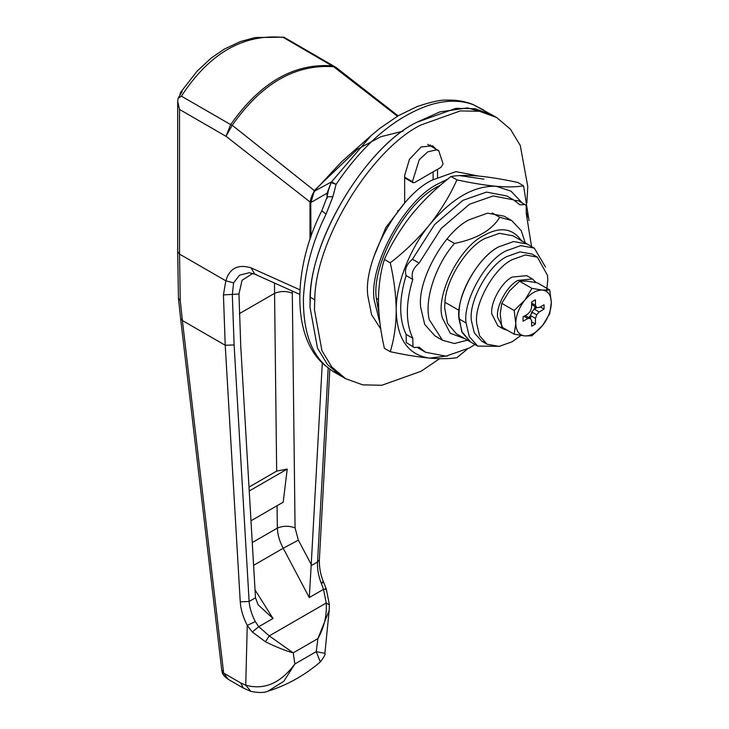 <?xml version="1.0" encoding="UTF-8"?>
<svg xmlns="http://www.w3.org/2000/svg" width="729" height="729" viewBox="0 0 729 729"><rect width="100%" height="100%" fill="white"/><g stroke="black" fill="none" stroke-linecap="round" stroke-linejoin="round"><path stroke-width="1.09" d="M520.934 335.458L512.214 341.737L499.128 346.412L487.072 344.234L479.618 335.905L476.73 323.676C473.804 304.686 493.661 268.336 512.214 259.633L525.299 254.959L537.355 257.137L547.525 275.453L547.771 280.155L546.559 291.491M484.548 342.448L481.741 341.154L474.287 332.825L471.39 320.596C468.465 301.606 488.321 265.256 506.883 256.553L519.968 251.879L532.024 254.056L537.355 257.137M501.124 307.866L501.105 307.346M459.161 310.463L458.878 316.076L461.694 331.458L470.597 341.974L462.213 332.606L458.96 318.855C455.661 297.487 478.005 256.59 498.882 246.803C481.058 255.487 460.108 288.092 459.161 310.463L444.936 302.253L444.663 307.866L447.469 323.248L456.372 333.764L477.705 346.084L469.321 336.716L466.068 322.965C462.778 301.596 485.113 260.7 505.99 250.904L520.716 245.646L534.275 248.106L545.492 267.014M534.275 248.106L527.167 243.996L513.608 241.545L498.882 246.803L513.608 241.545L527.167 243.996L512.943 235.786L499.383 233.335L484.657 238.593C466.833 247.277 445.884 279.881 444.936 302.253M499.702 346.339L477.705 346.084M379.955 323.111L374.114 299.765C368.81 265.338 404.805 199.454 438.439 183.681L447.87 179.033M380.775 329.025L371.553 314.636L367.89 296.174C362.595 261.747 398.581 195.864 432.215 180.081L455.935 171.616L478.607 176.044M459.525 175.598L484.01 179.161M416.66 122.354C367.443 146.082 310.499 237.827 310.326 297.25L309.998 307.1L317.489 348.116L327.385 364.454L341.236 376.155L327.385 364.454L317.489 348.116L309.998 307.1L310.098 301.669C308.121 242.675 365.894 146.611 416.66 122.354L439.842 111.911L467.462 107.892L492.084 114.881L475.026 108.73L455.926 108.329L416.66 122.354M526.876 202.972L527.769 186.496L520.278 145.49L510.382 129.142L496.531 117.442L479.472 111.291L460.363 110.899L421.107 124.914C371.881 148.652 314.946 240.397 314.773 299.81L314.445 309.661L321.926 350.676L331.832 367.024L345.683 378.716L362.741 384.866L381.841 385.267L421.107 371.252L439.623 358.686M433.108 179.58L433.108 171.871M431.431 146.529L430.292 144.916M437.546 177.265L437.546 169.31M435.878 149.099L432.734 145.836L421.107 146.985L409.479 159.259L404.659 175.47L404.659 203.054L385.841 227.512L373.685 257.146M378.971 313.561L376.337 298.334C371.216 265.092 405.962 201.477 438.439 186.241L440.753 184.956M467.453 340.161L454.468 343.514L442.539 340.288L434.976 335.923L424.734 324.478L420.751 307.674C416.733 281.549 444.034 231.567 469.549 219.602L487.546 213.178L504.122 216.176L511.676 220.541L521.244 230.665L525.263 242.903M447.615 355.952L429.545 358.112C408.231 355.005 397.114 339.204 396.221 310.691C395.555 285.157 409.789 248.489 429.545 224.778C451.77 198.343 473.996 185.512 496.212 186.296L511.056 191.18L522.338 203.054M526.63 212.886L527.778 217.105M531.532 246.52L526.32 213.87L526.128 205.669L524.926 204.548L519.987 204.858L513.544 199.846L506.883 196.001L486.507 192.092L462.879 200.357L434.557 224.587L412.441 259.251C406.418 264.345 404.303 269.785 406.108 275.571C398.891 299.346 398.891 318.947 406.108 334.383L406.299 342.584L414.172 347.551L419.111 347.241L425.554 352.253L445.92 356.162L469.549 347.897L474.971 344.498M417.835 347.769L425.554 352.253M524.926 204.548L518.264 200.703L514.592 200.484M513.544 199.846L493.178 195.946L469.549 204.202L441.227 228.432L419.111 263.105C413.088 268.19 410.974 273.63 412.778 279.426L406.108 275.571M419.111 263.105L412.441 259.251M412.778 279.426C405.561 303.191 405.561 322.801 412.778 338.229L406.108 334.383M412.778 338.229L412.969 346.439L414.172 347.551M467.234 349.182L456.928 357.657C449.857 358.887 440.735 359.033 429.545 358.112C418.027 357 404.932 354.868 390.261 351.697L384.393 348.307C380.574 331.522 378.588 315.566 378.442 300.43C378.615 285.294 380.602 271.625 384.393 259.424L390.261 262.814C404.959 251.478 418.054 238.793 429.545 224.778C440.753 210.553 449.884 195.582 456.928 179.881L451.06 176.491C436.361 187.827 423.267 200.502 411.776 214.517C400.567 228.751 391.437 243.714 384.393 259.424M390.261 351.697C394.088 339.331 396.066 325.663 396.221 310.691C396.047 295.354 394.061 279.398 390.261 262.814M456.928 179.881C471.627 183.052 484.721 185.193 496.212 186.296C507.42 187.216 516.542 187.061 523.595 185.831L517.727 182.441C503.028 179.27 489.934 177.129 478.434 176.026C467.234 175.106 458.104 175.261 451.06 176.491M523.595 185.831L529.017 220.586M265.438 641.766L269.247 635.898L293.222 652.856C285.832 650.906 276.573 647.206 265.438 641.766L252.289 631.988L247.24 625.4C243.067 617.126 240.734 609.262 240.242 601.808L225.225 345.254L223.439 294.899L225.817 280.811C229.553 268.263 237.973 263.934 251.068 267.844L299.883 289.796M251.068 267.844L254.795 274.168L256.435 274.605M249.291 272.719L239.586 275.161L233.59 282.861L232.323 294.826L234.109 344.926L249.127 601.48C249.6 607.831 251.66 614.538 255.296 621.6L258.777 626.703L269.247 635.898L326.237 603.001L323.503 589.333L321.334 583.473C318.418 576.001 317.151 568.839 317.534 561.986L328.168 368.072M223.439 294.899L238.957 294.015L242.037 280.282L252.835 273.411M240.242 601.808L249.127 601.48L255.496 597.807L258.112 604.788L273.011 618.484L258.777 626.703L252.289 631.988M250.913 691.411L243.286 688.03L240.698 682.936L245.737 685.178C264.144 690.336 280.528 683.273 294.871 663.973L283.827 681.296L267.926 691.192C264.363 692.842 258.695 692.914 250.913 691.411L245.737 685.178L247.24 625.4L255.296 621.6M329.809 369.321L319.366 559.763C319.193 567.627 320.587 575.035 323.548 582.015L326.273 589.005L329.38 604.596L329.18 610.465L317.88 638.613C324.214 627.277 327.002 615.404 326.237 603.001L329.317 604.879M325.653 589.633C326.865 588.768 326.155 588.668 323.503 589.333L309.269 597.552L311.165 565.668L317.534 561.986L319.366 559.763M322.154 582.143C324.232 581.678 323.958 582.116 321.334 583.473M397.433 116.212L333.618 66.731L335.941 67.36L283.946 37.206L283.226 37.389C243.295 33.68 209.36 53.281 181.412 96.164L178.086 98.324L182.132 91.617L180.428 92.601L179.835 95.244M283.946 37.206L283.226 37.389L333.618 66.731C295.318 63.979 261.52 83.489 232.223 125.27L314.281 190.533L309.998 201.924L226.008 136.305L232.223 125.27L230.656 124.604C260.098 82.596 294.042 62.995 332.47 65.82L334.52 66.403M243.286 688.03L228.15 679.3L223.767 673.159L222.145 671.965L221.707 669.751L223.767 673.159L240.698 682.936M316.231 651.644L324.888 653.357C325.708 653.94 324.205 656.793 320.359 661.932L316.231 651.644L317.88 638.613L293.222 652.856L294.871 663.973L316.231 651.644M320.359 661.932L320.359 661.932C304.266 675.601 286.789 685.351 267.926 691.192L267.825 691.22M221.707 669.751L180.592 318.354L182.396 320.532L223.511 671.901M178.086 98.324L177.676 101.55L179.516 109.459L179.516 254.084L177.676 251.514L178.432 298.161L180.273 300.749L182.396 320.532L225.225 345.254L234.109 344.926M250.958 520.807L283.18 502.199L287.235 469.066L276.665 471.116L248.99 487.1M287.235 469.066L249.218 491.018M277.066 505.726L277.33 528.097C277.621 534.749 279.581 541.456 283.226 548.226L298.38 540.143L295.063 527.942L292.274 291.035M252.234 542.586L277.33 528.097C283.244 525.7 289.158 525.655 295.063 527.942M322.309 362.896L311.165 565.668M255.496 597.807L240.761 346.494L238.957 294.015M309.998 239.504L309.998 201.924M314.281 190.533L357.429 149.245L380.948 136.678L403.164 131.138M535.232 306.745L533.938 309.588M532.452 312.367L528.972 317.589M507.484 330.337L503.539 329.061L497.588 317.243C495.902 306.317 507.32 285.422 517.991 280.41L532.452 278.979L536.07 282.551M503.539 329.061L497.761 325.726L491.811 313.907C490.125 302.982 501.543 282.087 512.214 277.075L526.666 275.644L532.452 278.979M540.253 306.9L544.053 309.096L544.053 304.786L539.205 307.483L536.681 307.583L531.641 304.476M530.566 318.701L530.612 315.584L531.787 311.985L534.321 309.169L536.991 307.565M525.217 315.611L530.42 318.418L531.596 320.66L531.678 326.209L535.414 324.05L535.496 318.409L536.681 314.81L539.205 311.985L544.053 309.096M531.66 303.127L535.496 305.342L535.414 299.792L531.678 301.952L531.596 307.592L530.42 311.192L527.887 314.017L523.048 316.905L523.048 321.216L527.887 318.518L530.42 318.418M536.681 307.583L535.496 305.342M534.321 309.169L539.205 311.985M531.787 311.985L536.681 314.81M530.612 315.584L535.496 318.409M531.614 321.853L535.414 324.05M524.051 316.304L527.887 318.518M524.926 300.029L531.96 288.383L542.176 290.069L549.739 289.969L551.324 302.417L549.739 313.67L542.704 325.316L531.96 335.787L524.798 335.923L514.182 334.201L515.768 323.585L514.182 310.499L524.926 300.029C530.676 293.304 536.426 289.987 542.176 290.069M542.704 290.115C548.135 291.035 551.015 295.136 551.324 302.417M551.324 303.064C551.015 310.709 548.135 318.126 542.704 325.316M542.176 325.972C536.371 332.752 530.575 336.069 524.798 335.923M524.525 335.896C519.012 335.039 516.096 330.939 515.768 323.585M515.768 322.938C516.086 315.293 518.957 307.875 524.397 300.685M514.182 310.499L501.798 303.346L500.212 313.962L501.798 327.057L514.182 334.201M549.739 289.969L537.355 282.825L526.62 281.084L519.577 281.23L509.361 291.044L501.798 303.346M531.96 288.383L519.577 281.23M341.245 376.164L345.683 378.716M496.531 117.442L473.704 104.885C460.5 99.8 445.446 99.964 428.534 105.386C394.453 117.387 363.634 143.704 336.096 184.337L331.139 182.578L331.522 181.904L336.096 184.337L332.834 196.903L326.091 214.053C312.595 241.335 305.041 269.265 303.428 297.815C303.036 329.854 310.59 352.636 326.091 366.158L332.834 371.307L336.096 372.565M341.236 376.155L332.834 371.307M521.891 241.299C512.915 228.204 500.203 226.272 483.774 235.513C458.96 247.313 434.985 296.484 442.457 318.181L450.24 333.244L465.047 338.766M442.539 340.288L429.272 319.694C424.196 299.774 435.65 264.773 454.468 243.45L446.913 239.085M492.184 212.95L499.739 217.306L511.676 220.541M499.739 217.306C491.865 230.236 476.775 238.948 454.468 243.45M406.044 201.614L404.659 202.407M398.189 210.954L397.651 210.635M412.432 181.667L413.061 182.697L414.628 182.542L440.917 167.36L443.114 163.961L438.767 150.766L436.288 149.873L427.768 151.86L419.257 159.706L412.432 181.667L404.659 177.183M310.745 237.308L310.745 201.824L310.964 236.697M341.6 161.783L314.172 191.317L310.964 202.48L327.029 193.24L331.139 182.578L328.414 190.415L326.92 197.468L321.79 210.836C293.067 267.106 290.98 337.017 324.715 365.156L332.779 371.271M472.684 104.384L472.574 104.347C464.382 101.158 455.634 99.764 446.33 100.155C441.227 99.691 431.559 101.796 417.325 106.47L398.344 115.674L379.873 128.313L370.824 135.895L331.522 181.904L314.172 191.317L314.39 191.991M472.574 104.347L483.491 109.915M326.091 366.158L324.715 365.165M326.091 214.053L321.79 210.836M332.834 196.903C328.159 196.411 326.282 196.848 327.212 198.206M327.622 194.415L327.029 193.24L327.029 197.058M466.068 322.965L458.96 318.855M314.773 299.81L310.326 297.25M378.442 299.546L376.337 298.334M178.45 298.38L180.273 300.749L179.516 254.084L225.817 280.811L233.59 282.861M335.941 67.36L398.07 115.829M181.412 96.164L230.656 124.604L226.008 136.305L179.516 109.459M274.478 283.034L274.569 293.35C280.483 290.953 286.388 290.907 292.293 293.195M253.574 565.349L283.226 548.226L309.269 597.552M276.665 471.116L274.569 293.35L239.34 313.689M311.256 564.519L298.38 540.143M273.011 618.484L255.004 589.852M487.072 344.234L481.741 341.154M299.701 294.37L254.795 274.168L249.318 272.737M180.428 92.601L197.149 71.087L211.328 57.965L224.468 49.007L240.251 41.599L255.25 37.534L283.818 37.161M228.141 679.291C224.322 676.567 222.327 674.125 222.145 671.965M180.592 318.354L178.432 298.161M177.676 101.55L177.676 251.514M329.171 610.528L324.888 653.357M427.659 144.351L438.767 150.766M404.659 177.858L413.051 182.697M310.745 201.824C310.071 200.256 311.192 196.766 314.117 191.363L341.464 161.902M370.815 135.895L341.445 161.92"/></g></svg>
